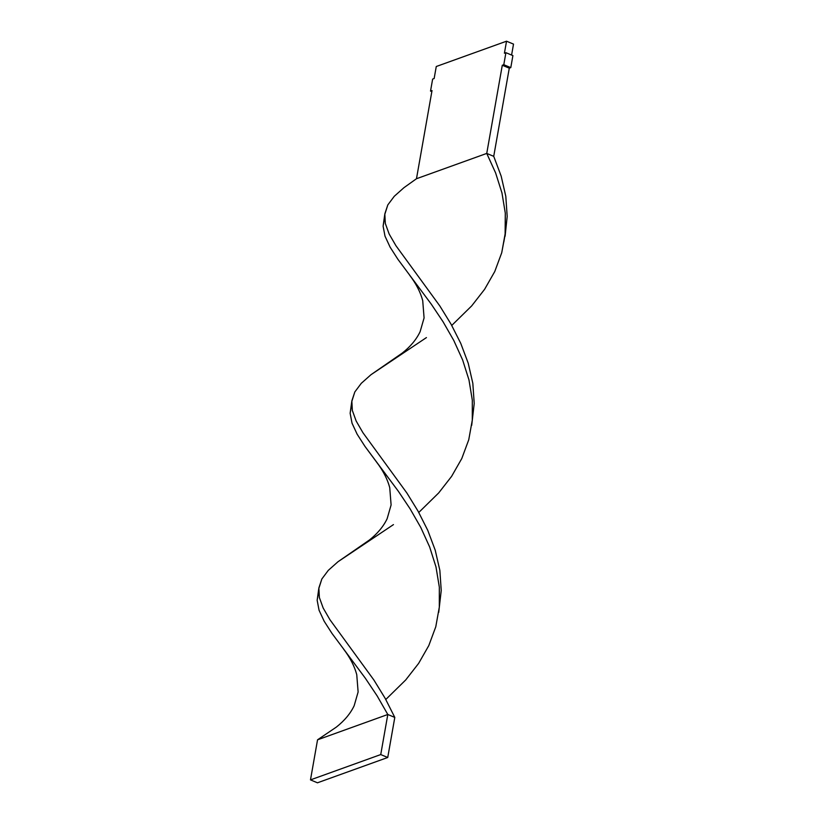 <?xml version="1.0" encoding="UTF-8"?>
<svg xmlns="http://www.w3.org/2000/svg" width="824" height="824" viewBox="0 0 824 824"><rect width="100%" height="100%" fill="white"/><g stroke="black" fill="none" stroke-linecap="round" stroke-linejoin="round"><path stroke-width="1.24" d="M434.145 78.527L436.267 66.507L506.533 41.2L436.267 66.507L434.145 78.527L432.641 79.073L434.145 78.527M513.517 44.115L506.533 41.2L513.517 44.115L511.591 55.054L513.517 44.115M504.412 53.22L506.533 41.2L504.412 53.22L505.915 52.684L504.412 53.22M512.909 55.599L505.915 52.684L512.909 55.599L510.787 67.62L503.794 64.705L505.915 52.684L503.794 64.705L510.787 67.62L509.284 68.165L502.29 65.251L503.794 64.705L502.29 65.251L509.284 68.165L493.731 156.333L486.747 153.418L502.29 65.251L486.747 153.418L416.481 178.726L432.023 90.558L430.519 91.093L431.838 91.649L430.519 91.093L432.641 79.073L430.519 91.093L432.023 90.558L416.481 178.726L403.956 187.676L394.263 196.297L387.805 204.918L384.818 213.88L385.323 223.479L389.155 234.016L395.932 245.707L439.831 305.951L451.058 324.192L460.75 343.361L468.207 363.178L472.832 383.335L474.212 403.482L471.699 425.359L474.212 403.482L472.832 383.335L468.207 363.178L460.75 343.361L451.058 324.192L439.831 305.951L395.932 245.707L389.155 234.016L385.323 223.479L384.736 214.59L387.805 204.918L394.263 196.297L403.956 187.676L416.481 178.726L486.747 153.418L495.595 172.886L501.95 192.878L505.287 213.076L505.112 234.655L501.734 252.721L494.761 271.539L484.594 289.327L471.688 305.889L451.758 325.428L471.688 305.889L484.594 289.327L494.761 271.539L501.734 252.721L505.256 233.13L505.287 213.076L501.95 192.878L495.595 172.886L486.747 153.418L493.731 156.333L501.177 176.151L505.802 196.308L507.182 216.455L505.102 236.272L507.182 216.455L505.802 196.308L501.177 176.151L493.731 156.333L509.284 68.165L510.787 67.62L512.909 55.599M384.736 214.59L383.108 226.209L385.014 236.169L390.102 247.148L397.941 259.354L431.312 304.211L443.075 321.793L453.767 340.446L462.614 359.913L468.969 379.905L472.307 400.103L472.286 420.158L468.753 439.748L461.78 458.556L451.614 476.354L438.708 492.917L418.777 512.456L438.708 492.917L451.614 476.354L461.78 458.556L468.753 439.748L472.286 420.158L472.307 400.103L468.969 379.905L462.614 359.913L453.767 340.446L443.075 321.793L431.312 304.211L397.941 259.354L390.102 247.148L385.014 236.169L383.108 226.209L384.602 217.165M318.775 588.635L317.158 600.263L319.053 610.213L324.151 621.203L331.979 633.409L365.362 678.265L377.114 695.847L387.805 714.49L394.799 717.416L385.107 698.247L373.88 680.006L329.971 619.761L323.193 608.071L319.372 597.534L318.775 588.635L321.854 578.973L328.302 570.352L338.005 561.731L393.46 524.61M409.538 275.051C416.027 283.549 420.415 292.067 422.712 300.595L424.082 317.93L420.116 331.701C416.377 339.519 410.434 346.647 402.267 353.074L370.985 374.704L361.283 383.325L354.825 391.946L351.838 400.907L352.353 410.507L356.174 421.043L362.951 432.734L406.86 492.979L418.087 511.22L427.78 530.388L435.227 550.205L439.851 570.363L441.231 590.509L438.718 612.386L441.231 590.509L439.851 570.363L435.227 550.205L427.78 530.388L418.087 511.22L406.86 492.979L362.951 432.734L356.174 421.043L352.353 410.507L351.755 401.618L350.138 413.236L352.033 423.196L357.122 434.176L364.96 446.381L398.332 491.238L410.094 508.82L420.786 527.473L429.644 546.94L435.989 566.933L439.326 587.131L439.305 607.185L435.783 626.776L428.799 645.583L418.644 663.371L405.727 679.944L385.797 699.483L405.727 679.944L418.644 663.371L428.799 645.583L435.783 626.776L439.305 607.185L439.326 587.131L435.989 566.933L429.644 546.94L420.786 527.473L410.094 508.82L398.332 491.238L376.558 462.068C383.057 470.576 387.445 479.094 389.731 487.623L391.101 504.947L387.136 518.729C383.407 526.546 377.454 533.674 369.286 540.101L338.005 561.731L328.302 570.352L321.854 578.973L318.867 587.934L319.372 597.534L323.193 608.071L329.971 619.761L373.88 680.006L385.107 698.247L394.799 717.416L387.733 757.493L394.799 717.416L387.805 714.49L377.114 695.847L365.362 678.265L331.979 633.409L324.151 621.203L319.053 610.213L317.158 600.263L318.651 591.22M376.558 462.068L364.96 446.381L357.122 434.176L352.033 423.196L350.138 413.236L351.632 404.193M351.755 401.618L354.825 391.946L361.283 383.325L370.985 374.704L426.441 337.582M343.587 649.096C350.076 657.604 354.464 666.122 356.751 674.65L358.121 691.975L354.155 705.756C350.427 713.574 344.473 720.691 336.305 727.129L317.549 739.808L387.805 714.49L380.739 754.568L387.805 714.49L317.549 739.808L310.483 779.885L317.549 739.808M317.467 782.8L387.733 757.493L380.739 754.568L310.483 779.885L317.467 782.8L387.733 757.493L380.739 754.568L310.483 779.885L317.467 782.8M505.112 234.655L503.835 241.937"/></g></svg>

